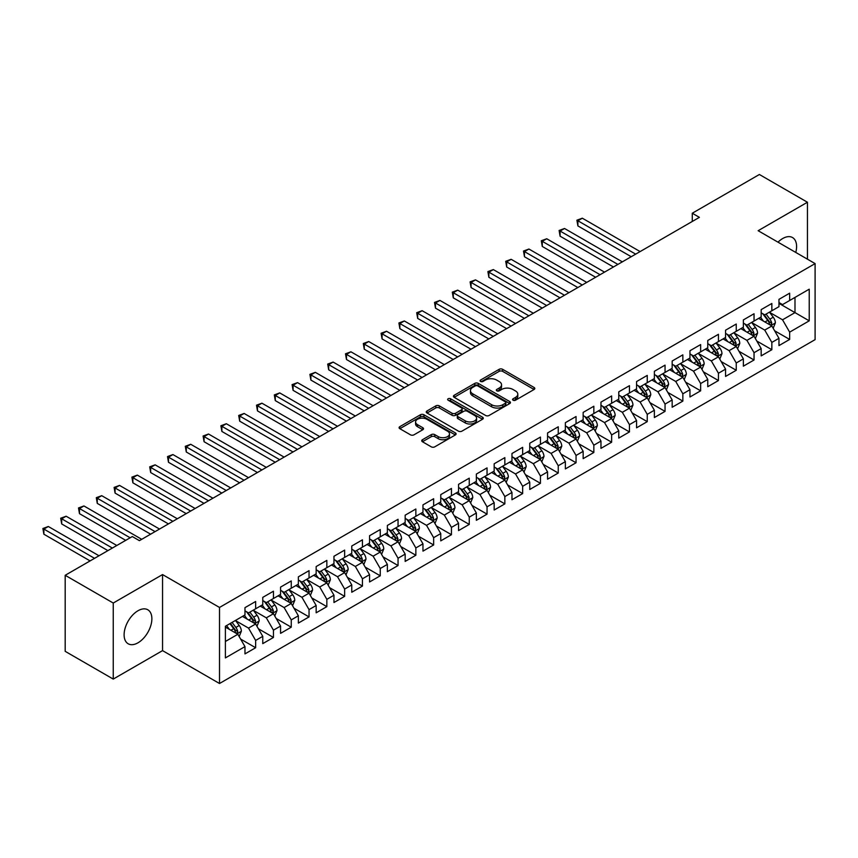<?xml version="1.0" encoding="UTF-8"?>
<svg xmlns="http://www.w3.org/2000/svg" width="858" height="858" viewBox="0 0 858 858"><rect width="100%" height="100%" fill="white"/><g stroke="black" fill="none" stroke-linecap="round" stroke-linejoin="round"><path stroke-width="1.29" d="M513.084 400.203A1.727 0.997 0 0 0 515.529 400.203L534.094 389.489A2.467 1.426 0 0 0 534.813 388.481A2.467 1.426 0 0 0 534.094 387.473L502.649 369.315A2.467 1.426 0 0 0 499.152 369.315L480.587 380.03A1.727 0.997 0 0 0 480.083 380.738A1.727 0.997 0 0 0 480.587 381.445A1.727 0.997 0 0 0 483.033 381.445L485.435 380.051A7.904 4.569 0 0 1 496.621 380.051L499.238 381.563A7.904 4.569 0 0 1 501.555 384.792A7.904 4.569 0 0 1 499.238 388.02L496.836 389.414A1.727 0.997 0 0 0 496.332 390.111A1.727 0.997 0 0 0 496.836 390.819A1.727 0.997 0 0 0 499.281 390.819L501.683 389.435A7.904 4.569 0 0 1 512.87 389.435L515.486 390.948A7.904 4.569 0 0 1 517.803 394.176A7.904 4.569 0 0 1 515.486 397.404L513.084 398.788A1.727 0.997 0 0 0 512.58 399.496A1.727 0.997 0 0 0 513.084 400.203L513.084 398.788M137.988 642.803A19.637 11.336 120 0 0 150.815 625.503A19.637 11.336 120 0 0 147.801 609.77A19.637 11.336 120 0 0 137.988 610.746A19.637 11.336 120 0 0 125.161 628.045A19.637 11.336 120 0 0 128.174 643.779A19.637 11.336 120 0 0 137.988 642.803M795.774 252.434A19.637 11.336 120 0 0 792.524 237.548A19.637 11.336 120 0 0 782.7 238.524A19.637 11.336 120 0 0 778.002 242.181M422.447 439.725A2.467 1.426 0 0 0 421.728 440.733A2.467 1.426 0 0 0 422.447 441.741L431.274 446.836A2.467 1.426 0 0 0 434.77 446.836L455.384 434.931A2.467 1.426 0 0 0 456.102 433.923A2.467 1.426 0 0 0 455.384 432.915L423.938 414.757A2.467 1.426 0 0 0 420.441 414.757L399.817 426.662A2.467 1.426 0 0 0 399.099 427.67A2.467 1.426 0 0 0 399.817 428.678L410.478 434.824A2.467 1.426 0 0 0 413.974 434.824L422.801 429.729A2.467 1.426 0 0 0 423.52 428.721A2.467 1.426 0 0 0 422.801 427.713L417.514 424.667A6.607 3.818 0 0 1 415.572 421.964A6.607 3.818 0 0 1 419.659 418.436A6.607 3.818 0 0 1 426.855 419.272L447.565 431.22A6.607 3.818 0 0 1 449.495 433.923A6.607 3.818 0 0 1 445.42 437.441A6.607 3.818 0 0 1 438.213 436.615L434.77 434.631A2.467 1.426 0 0 0 431.274 434.631L422.447 439.725L422.447 441.741L431.274 436.679L431.274 434.631M113.245 603.035L113.245 679.086L162.548 650.621L162.548 574.57L113.245 603.035L65.187 575.289L132.293 536.55L139.414 540.658L699.399 217.353L692.277 213.234L692.277 221.461M162.548 574.57L219.509 607.453L815.1 263.599L815.1 339.639L219.509 683.504L219.509 607.453M807.442 259.18L807.442 202.241L758.14 230.705L815.1 263.599M807.442 202.241L759.384 174.496L692.277 213.234M485.607 415.465A2.467 1.426 0 0 0 489.103 415.465L509.716 403.56A2.467 1.426 0 0 0 510.446 402.552A2.467 1.426 0 0 0 509.716 401.544L478.271 383.387A2.467 1.426 0 0 0 474.774 383.387L454.161 395.281A2.467 1.426 0 0 0 453.432 396.299A2.467 1.426 0 0 0 454.161 397.308L485.607 415.465M448.82 400.579A1.727 0.997 0 0 1 450.579 400.825L450.579 398.766L482.55 417.224A2.467 1.426 0 0 1 483.279 418.232A2.467 1.426 0 0 1 482.55 419.24L461.936 431.145A2.467 1.426 0 0 1 458.44 431.145L426.994 412.988L426.994 410.971A2.467 1.426 0 0 0 426.265 411.979A2.467 1.426 0 0 0 426.994 412.988M426.994 410.971L435.81 405.877A2.467 1.426 0 0 1 439.307 405.877L452.059 413.245A2.467 1.426 0 0 0 455.555 413.245L461.411 409.867A2.467 1.426 0 0 0 462.13 408.848A2.467 1.426 0 0 0 461.411 407.84L448.133 400.182A1.727 0.997 0 0 1 447.629 399.474A1.727 0.997 0 0 1 448.691 398.552A1.727 0.997 0 0 1 450.579 398.766M778.967 303.367L794.991 312.612L794.991 297.404L809.223 289.189L789.65 300.493L789.65 293.189L778.967 299.356L778.967 306.66L771.846 310.768L771.846 303.475L761.164 309.631L761.164 316.934L754.043 321.042L754.043 313.749L743.371 319.916L743.371 327.209L736.25 331.317L736.25 324.024L725.568 330.191L725.568 337.484L718.446 341.591L718.446 334.298L707.764 340.465L707.764 347.758L700.643 351.877L700.643 344.573L689.961 350.74L689.961 358.043L682.85 362.151L682.85 354.858L672.168 361.014L672.168 368.318L665.047 372.426L665.047 365.133L654.364 371.299L654.364 378.593L647.243 382.7L647.243 375.407L636.561 381.574L636.561 388.867L629.45 392.975L629.45 385.682L618.768 391.849L618.768 399.142L611.647 403.26L611.647 395.956L600.965 402.123L600.965 409.427L593.843 413.535L593.843 406.242L583.161 412.398L583.161 419.701L576.05 423.809L576.05 416.516L565.368 422.683L565.368 429.976L558.247 434.084L558.247 426.791L547.565 432.958L547.565 440.251L540.443 444.358L540.443 437.065L529.761 443.232L529.761 450.525L522.651 454.643L522.651 447.34L511.969 453.507L511.969 460.81L504.847 464.918L504.847 457.625L494.165 463.781L494.165 471.085L487.044 475.193L487.044 467.9L476.362 474.066L476.362 481.359L469.251 485.467L469.251 478.174L458.569 484.341L458.569 491.634L451.447 495.752L451.447 488.449L440.765 494.616L440.765 501.909L433.644 506.027L433.644 498.723L422.962 504.89L422.962 512.194L415.851 516.302L415.851 509.009L405.169 515.175L405.169 522.468L398.048 526.576L398.048 519.283L387.366 525.45L387.366 532.743L380.244 536.851L380.244 529.558L369.562 535.724L369.562 543.017L362.441 547.136L362.441 539.832L351.769 545.999L351.769 553.292L344.648 557.41L344.648 550.107L333.966 556.274L333.966 563.577L326.844 567.685L326.844 560.392L316.162 566.559L316.162 573.852L309.041 577.96L309.041 570.667L298.37 576.833L298.37 584.126L291.248 588.234L291.248 580.941L280.566 587.108L280.566 594.401L273.445 598.519L273.445 591.216L262.762 597.383L262.762 604.675L255.641 608.794L255.641 601.49L244.97 607.657L244.97 614.961L225.386 626.265L225.386 657.914L244.97 646.61L237.848 634.276L225.386 627.08M809.223 289.189L809.223 320.838L789.65 332.143L782.528 319.809L769.626 312.355M774.602 330.759L789.65 339.436L789.65 332.143M789.65 339.436L778.967 345.602L778.967 338.309L771.846 342.417L764.725 330.083L751.822 322.64M756.81 341.034L771.846 349.71L771.846 342.417M771.846 349.71L761.164 355.877L761.164 348.584L754.043 352.692L746.921 340.358L734.019 332.915M739.006 351.308L754.043 359.995L754.043 352.692M754.043 359.995L743.371 366.162L743.371 358.859L736.25 362.977L729.128 350.643L716.215 343.189M721.203 361.583L736.25 370.27L736.25 362.977M736.25 370.27L725.568 376.437L725.568 369.133L718.446 373.251L711.325 360.918L698.423 353.464M703.41 371.857L718.446 380.544L718.446 373.251M718.446 380.544L707.764 386.711L707.764 379.418L700.643 383.526L693.521 371.192L680.619 363.738M685.606 382.142L700.643 390.819L700.643 383.526M700.643 390.819L689.961 396.986L689.961 389.693L682.85 393.801L675.729 381.467L662.816 374.024M667.803 392.417L682.85 401.104L682.85 393.801M682.85 401.104L672.168 407.26L672.168 399.967L665.047 404.075L657.925 391.752L645.023 384.298M650.01 402.692L665.047 411.379L665.047 404.075M665.047 411.379L654.364 417.546L654.364 410.242L647.243 414.36L640.122 402.027L627.219 394.573M632.207 412.966L647.243 421.653L647.243 414.36M647.243 421.653L636.561 427.82L636.561 420.527L629.45 424.635L622.329 412.301L609.416 404.847M614.403 423.241L629.45 431.928L629.45 424.635M629.45 431.928L618.768 438.095L618.768 430.802L611.647 434.909L604.525 422.576L591.623 415.122M596.61 433.526L611.647 442.202L611.647 434.909M611.647 442.202L600.965 448.369L600.965 441.076L593.843 445.184L586.722 432.85L573.82 425.407M578.807 443.8L593.843 452.488L593.843 445.184M593.843 452.488L583.161 458.644L583.161 451.351L576.05 455.459L568.929 443.136L556.016 435.682M561.003 454.075L576.05 462.762L576.05 455.459M576.05 462.762L565.368 468.929L565.368 461.625L558.247 465.744L551.126 453.41L538.223 445.956M543.2 464.35L558.247 473.037L558.247 465.744M558.247 473.037L547.565 479.204L547.565 471.911L540.443 476.018L533.322 463.685L520.42 456.231M525.407 474.624L540.443 483.311L540.443 476.018M540.443 483.311L529.761 489.478L529.761 482.185L522.651 486.293L515.529 473.959L502.616 466.505M507.604 484.909L522.651 493.586L522.651 486.293M522.651 493.586L511.969 499.753L511.969 492.46L504.847 496.567L497.726 484.234L484.824 476.791M489.8 495.184L504.847 503.871L504.847 496.567M504.847 503.871L494.165 510.027L494.165 502.734L487.044 506.842L479.922 494.519L467.02 487.065M472.007 505.459L487.044 514.146L487.044 506.842M487.044 514.146L476.362 520.313L476.362 513.009L469.251 517.127L462.13 504.794L449.217 497.34M454.204 515.733L469.251 524.42L469.251 517.127M469.251 524.42L458.569 530.587L458.569 523.294L451.447 527.402L444.326 515.068L431.424 507.614M436.4 526.008L451.447 534.695L451.447 527.402M451.447 534.695L440.765 540.862L440.765 533.569L433.644 537.676L426.523 525.343L413.62 517.889M418.607 536.293L433.644 544.969L433.644 537.676M433.644 544.969L422.962 551.136L422.962 543.843L415.851 547.951L408.73 535.617L395.817 528.174M400.804 546.567L415.851 555.255L415.851 547.951M415.851 555.255L405.169 561.411L405.169 554.118L398.048 558.226L390.926 545.903L378.024 538.449M383 556.842L398.048 565.529L398.048 558.226M398.048 565.529L387.366 571.696L387.366 564.392L380.244 568.511L373.123 556.177L360.221 548.723M365.208 567.117L380.244 575.804L380.244 568.511M380.244 575.804L369.562 581.971L369.562 574.678L362.441 578.785L355.33 566.452L342.417 558.998M347.404 577.402L362.441 586.078L362.441 578.785M362.441 586.078L351.769 592.245L351.769 584.952L344.648 589.06L337.526 576.726L324.624 569.272M329.601 587.676L344.648 596.353L344.648 589.06M344.648 596.353L333.966 602.52L333.966 595.227L326.844 599.334L319.723 587.001L306.821 579.558M311.808 597.951L326.844 606.638L326.844 599.334M326.844 606.638L316.162 612.805L316.162 605.501L309.041 609.609L301.93 597.286L289.017 589.832M294.004 608.225L309.041 616.913L309.041 609.609M309.041 616.913L298.37 623.08L298.37 615.776L291.248 619.894L284.127 607.561L271.225 600.107M276.201 618.5L291.248 627.187L291.248 619.894M291.248 627.187L280.566 633.354L280.566 626.061L273.445 630.169L266.323 617.835L253.421 610.381M258.408 628.785L273.445 637.462L273.445 630.169M273.445 637.462L262.762 643.629L262.762 636.336L255.641 640.443L248.53 628.11L235.618 620.666M240.605 639.06L255.641 647.736L255.641 640.443M255.641 647.736L244.97 653.903L244.97 646.61M244.97 610.842L248.53 612.902L255.641 608.794M225.386 641.473L237.848 634.276M262.762 600.568L266.323 602.627L273.445 598.519M248.53 628.11L255.641 624.002L242.471 616.398M262.762 636.336L255.641 624.002M280.566 590.293L284.127 592.352L291.248 588.234M266.323 617.835L273.445 613.727L260.274 606.123M280.566 626.061L273.445 613.727M298.37 580.019L301.93 582.067L309.041 577.96M284.127 607.561L291.248 603.453L278.078 595.838M298.37 615.776L291.248 603.453M316.162 569.744L319.723 571.793L326.844 567.685M301.93 597.286L309.041 593.168L295.871 585.564M316.162 605.501L309.041 593.168M333.966 559.459L337.526 561.518L344.648 557.41M319.723 587.001L326.844 582.893L313.674 575.289M333.966 595.227L326.844 582.893M351.769 549.184L355.33 551.244L362.441 547.136M337.526 576.726L344.648 572.618L331.478 565.014M351.769 584.952L344.648 572.618M369.562 538.91L373.123 540.969L380.244 536.851M355.33 566.452L362.441 562.344L349.27 554.74M369.562 574.678L362.441 562.344M387.366 528.635L390.926 530.684L398.048 526.576M373.123 556.177L380.244 552.069L367.074 544.455M387.366 564.392L380.244 552.069M405.169 518.361L408.73 520.409L415.851 516.302M390.926 545.903L398.048 541.784L384.877 534.18M405.169 554.118L398.048 541.784M422.962 508.075L426.523 510.135L433.644 506.027M408.73 535.617L415.851 531.51L402.67 523.906M422.962 543.843L415.851 531.51M440.765 497.801L444.326 499.86L451.447 495.752M426.523 525.343L433.644 521.235L420.474 513.631M440.765 533.569L433.644 521.235M458.569 487.526L462.13 489.586L469.251 485.467M444.326 515.068L451.447 510.96L438.277 503.356M458.569 523.294L451.447 510.96M476.362 477.252L479.922 479.3L487.044 475.193M462.13 504.794L469.251 500.675L456.07 493.071M476.362 513.009L469.251 500.675M494.165 466.977L497.726 469.026L504.847 464.918M479.922 494.519L487.044 490.401L473.873 482.797M494.165 502.734L487.044 490.401M511.969 456.692L515.529 458.751L522.651 454.643M497.726 484.234L504.847 480.126L491.677 472.522M511.969 492.46L504.847 480.126M529.761 446.417L533.322 448.477L540.443 444.358M515.529 473.959L522.651 469.852L509.47 462.248M529.761 482.185L522.651 469.852M547.565 436.143L551.126 438.202L558.247 434.084M533.322 463.685L540.443 459.577L527.273 451.973M547.565 471.911L540.443 459.577M565.368 425.868L568.929 427.917L576.05 423.809M551.126 453.41L558.247 449.292L545.077 441.688M565.368 461.625L558.247 449.292M583.161 415.594L586.722 417.642L593.843 413.535M568.929 443.136L576.05 439.017L562.869 431.413M583.161 451.351L576.05 439.017M600.965 405.308L604.525 407.368L611.647 403.26M586.722 432.85L593.843 428.743L580.673 421.139M600.965 441.076L593.843 428.743M618.768 395.034L622.329 397.093L629.45 392.975M604.525 422.576L611.647 418.468L598.476 410.864M618.768 430.802L611.647 418.468M636.561 384.759L640.122 386.819L647.243 382.7M622.329 412.301L629.45 408.194L616.269 400.589M636.561 420.527L629.45 408.194M654.364 374.485L657.925 376.533L665.047 372.426M640.122 402.027L647.243 397.908L634.073 390.304M654.364 410.242L647.243 397.908M672.168 364.21L675.729 366.259L682.85 362.151M657.925 391.752L665.047 387.634L651.876 380.03M672.168 399.967L665.047 387.634M689.961 353.925L693.521 355.984L700.643 351.877M675.729 381.467L682.85 377.359L669.669 369.755M689.961 389.693L682.85 377.359M707.764 343.65L711.325 345.71L718.446 341.591M693.521 371.192L700.643 367.085L687.472 359.481M707.764 379.418L700.643 367.085M725.568 333.376L729.128 335.435L736.25 331.317M711.325 360.918L718.446 356.81L705.276 349.206M725.568 369.133L718.446 356.81M743.371 323.101L746.921 325.15L754.043 321.042M729.128 350.643L736.25 346.525L723.069 338.921M743.371 358.859L736.25 346.525M761.164 312.816L764.725 314.875L771.846 310.768M746.921 340.358L754.043 336.25L740.872 328.646M761.164 348.584L754.043 336.25M778.967 302.542L782.528 304.601L789.65 300.493M764.725 330.083L771.846 325.976L758.676 318.372M778.967 338.309L771.846 325.976M65.187 575.289L65.187 651.34L113.245 679.086M162.548 650.621L219.509 683.504M782.528 319.809L794.991 312.612L809.223 320.838M513.77 400.45L515.486 399.463A7.904 4.569 0 0 0 517.803 396.235L517.803 394.176M501.555 384.792L501.555 386.851A7.904 4.569 0 0 1 499.238 390.079L497.522 391.066M534.062 389.5L502.649 371.364A2.467 1.426 0 0 0 499.152 371.364L481.274 381.681M509.716 401.544L509.716 403.56L478.271 385.435A2.467 1.426 0 0 0 474.774 385.435L454.193 397.318M505.351 403.249A1.727 0.997 0 0 0 505.855 402.552A1.727 0.997 0 0 0 505.351 401.844L477.745 385.907A1.727 0.997 0 0 0 475.3 385.907L472.769 387.366A7.904 4.569 0 0 0 470.452 390.594A7.904 4.569 0 0 0 472.769 393.822L491.634 404.719A7.904 4.569 0 0 0 502.82 404.719L505.351 403.249L505.351 405.308A1.727 0.997 0 0 0 505.855 404.601L505.855 402.552M470.452 390.594L470.452 392.653A7.904 4.569 0 0 0 472.769 395.881L472.769 393.822M505.351 405.308L502.82 406.778A7.904 4.569 0 0 1 491.634 406.778L472.769 395.881M427.027 413.009L435.81 407.936L435.81 405.877M462.13 408.848L462.13 410.907A2.467 1.426 0 0 1 461.411 411.915L455.555 415.293A2.467 1.426 0 0 1 452.059 415.293L439.307 407.936A2.467 1.426 0 0 0 435.81 407.936M450.579 400.825L482.518 419.262M465.293 420.881A6.607 3.818 0 0 0 472.501 421.707A6.607 3.818 0 0 0 476.587 418.178A6.607 3.818 0 0 0 474.646 415.486L467.353 411.272A2.467 1.426 0 0 0 463.856 411.272L458 414.65A2.467 1.426 0 0 0 457.282 415.658A2.467 1.426 0 0 0 458 416.666L465.293 420.881L465.293 422.94A6.607 3.818 0 0 0 472.501 423.766A6.607 3.818 0 0 0 476.587 420.238L476.587 418.178M457.282 415.658L457.282 417.717A2.467 1.426 0 0 0 458 418.725L458 416.666M465.293 422.94L458 418.725M449.495 433.923L449.495 435.971A6.607 3.818 0 0 1 445.42 439.5A6.607 3.818 0 0 1 438.213 438.674L434.77 436.679A2.467 1.426 0 0 0 431.274 436.679M415.572 421.964L415.572 424.024A6.607 3.818 0 0 0 417.514 426.716L417.514 424.667M422.801 427.713L422.801 429.729L417.514 426.716M455.351 434.952L423.938 416.806A2.467 1.426 0 0 0 420.441 416.806L399.86 428.689M773.165 328.26L775.375 322.876A6.671 3.85 -120 0 0 773.24 317.192L769.454 312.14M763.438 321.117L760.563 317.278M640.122 251.576L582.325 218.2L577.884 220.774L577.884 225.911L631.22 256.714M770.591 325.246L771.771 323.155A6.671 3.85 -120 0 0 769.862 319.144L766.076 314.092M763.92 314.414L768.586 320.645A3.4 1.963 60 0 1 769.208 321.675L771.771 323.155M762.741 313.738L767.728 320.377A6.671 3.85 60 0 1 769.637 324.388L769.765 324.774M577.884 225.911L576.898 220.206L635.671 254.14M576.898 220.206L582.325 218.2M755.362 338.535L757.571 333.151A6.671 3.85 -120 0 0 755.437 327.466L751.662 322.426M745.634 331.392L742.76 327.563M622.329 261.851L564.532 228.485L560.081 231.049L560.081 236.186L613.427 266.988M752.788 335.532L753.967 333.43A6.671 3.85 -120 0 0 752.058 329.418L748.273 324.378M746.117 324.689L750.793 330.92A3.4 1.963 60 0 1 751.404 331.949L753.967 333.43M744.948 324.013L749.924 330.652A6.671 3.85 60 0 1 751.833 334.663L751.962 335.049M560.081 236.186L559.105 230.48L617.878 264.414M559.105 230.48L564.532 228.485M737.558 348.809L739.768 343.425A6.671 3.85 -120 0 0 737.644 337.741L733.858 332.7M727.831 341.677L724.956 337.837M604.525 272.125L546.728 238.76L542.277 241.323L542.277 246.461L595.624 277.263M734.984 345.806L736.164 343.715A6.671 3.85 -120 0 0 734.255 339.693L730.48 334.652M728.324 334.963L732.989 341.194A3.4 1.963 60 0 1 733.611 342.235L736.164 343.715M727.144 334.288L732.121 340.926A6.671 3.85 60 0 1 734.03 344.948L734.169 345.334M542.277 246.461L541.301 240.766L600.074 274.699M541.301 240.766L546.728 238.76M719.765 359.084L721.975 353.7A6.671 3.85 -120 0 0 719.841 348.026L716.055 342.975M710.038 351.952L707.164 348.112M586.722 282.4L528.925 249.034L524.474 251.608L524.474 256.746L577.82 287.537M717.191 356.081L718.371 353.989A6.671 3.85 -120 0 0 716.462 349.978L712.676 344.927M710.521 345.238L715.186 351.48A3.4 1.963 60 0 1 715.808 352.509L718.371 353.989M709.341 344.562L714.328 351.212A6.671 3.85 60 0 1 716.237 355.223L716.366 355.609M524.474 256.746L523.498 251.04L582.271 284.974M523.498 251.04L528.925 249.034M701.962 369.369L704.171 363.974A6.671 3.85 -120 0 0 702.037 358.301L698.262 353.249M692.234 362.226L689.36 358.387M568.929 292.675L511.132 259.309L506.681 261.883L506.681 267.02L560.027 297.823M699.388 366.355L700.568 364.264A6.671 3.85 -120 0 0 698.659 360.253L694.873 355.201M692.717 355.523L697.393 361.754A3.4 1.963 60 0 1 698.004 362.784L700.568 364.264M691.548 354.837L696.524 361.486A6.671 3.85 60 0 1 698.433 365.497L698.562 365.883M506.681 267.02L505.705 261.315L564.478 295.249M505.705 261.315L511.132 259.309M684.158 379.644L686.368 374.26A6.671 3.85 -120 0 0 684.244 368.575L680.458 363.524M674.431 372.501L671.557 368.661M551.126 302.96L493.329 269.584L488.878 272.158L488.878 277.295L542.224 308.097M681.584 376.63L682.764 374.538A6.671 3.85 -120 0 0 680.855 370.527L677.08 365.476M674.924 365.798L679.59 372.029A3.4 1.963 60 0 1 680.212 373.058L682.764 374.538M673.745 365.122L678.721 371.761A6.671 3.85 60 0 1 680.63 375.772L680.769 376.158M488.878 277.295L487.902 271.589L546.675 305.523M487.902 271.589L493.329 269.584M666.366 389.918L668.564 384.534A6.671 3.85 -120 0 0 666.441 378.85L662.655 373.809M656.638 382.775L653.764 378.946M533.322 313.234L475.525 279.869L471.074 282.432L471.074 287.569L524.42 318.372M663.792 386.915L664.971 384.813A6.671 3.85 -120 0 0 663.062 380.802L659.276 375.761M657.121 376.072L661.786 382.303A3.4 1.963 60 0 1 662.408 383.333L664.971 384.813M655.941 375.396L660.928 382.035A6.671 3.85 60 0 1 662.837 386.046L662.966 386.432M471.074 287.569L470.098 281.864L528.871 315.798M470.098 281.864L475.525 279.869M648.562 400.193L650.772 394.809A6.671 3.85 -120 0 0 648.637 389.124L644.862 384.084M638.835 393.061L635.96 389.221M515.529 323.509L457.732 290.143L453.281 292.707L453.281 297.844L506.628 328.646M645.988 397.19L647.168 395.098A6.671 3.85 -120 0 0 645.259 391.076L641.473 386.036M639.317 386.347L643.993 392.578A3.4 1.963 60 0 1 644.605 393.618L647.168 395.098M638.148 385.671L643.125 392.31A6.671 3.85 60 0 1 645.034 396.332L645.162 396.718M453.281 297.844L452.305 292.149L511.078 326.083M452.305 292.149L457.732 290.143M630.759 410.467L632.968 405.083A6.671 3.85 -120 0 0 630.845 399.41L627.059 394.358M621.031 403.335L618.157 399.496M497.726 333.783L439.929 300.418L435.478 302.992L435.478 308.129L488.824 338.921M628.185 407.464L629.364 405.373A6.671 3.85 -120 0 0 627.455 401.362L623.68 396.31M621.514 396.621L626.19 402.863A3.4 1.963 60 0 1 626.812 403.893L629.364 405.373M620.345 395.946L625.321 402.595A6.671 3.85 60 0 1 627.23 406.606L627.37 406.992M435.478 308.129L434.502 302.424L493.275 336.357M434.502 302.424L439.929 300.418M612.966 420.752L615.165 415.358A6.671 3.85 -120 0 0 613.041 409.684L609.255 404.633M603.238 413.61L600.364 409.77M479.922 344.058L422.125 310.693L417.674 313.267L417.674 318.404L471.021 349.206M610.392 417.739L611.572 415.647A6.671 3.85 -120 0 0 609.663 411.636L605.877 406.585M603.721 406.906L608.386 413.138A3.4 1.963 60 0 1 609.008 414.167L611.572 415.647M602.541 406.22L607.518 412.87A6.671 3.85 60 0 1 609.437 416.881L609.566 417.267M417.674 318.404L416.698 312.698L475.471 346.632M416.698 312.698L422.125 310.693M595.162 431.027L597.372 425.643A6.671 3.85 -120 0 0 595.237 419.959L591.462 414.907M585.435 423.884L582.561 420.045M462.13 354.343L404.332 320.967L399.882 323.541L399.882 328.678L453.228 359.481M592.588 428.013L593.768 425.922A6.671 3.85 -120 0 0 591.859 421.911L588.073 416.859M585.917 417.181L590.594 423.412A3.4 1.963 60 0 1 591.205 424.442L593.768 425.922M584.748 416.505L589.725 423.144A6.671 3.85 60 0 1 591.634 427.155L591.763 427.541M399.882 328.678L398.895 322.973L457.679 356.907M398.895 322.973L404.332 320.967M577.359 441.302L579.568 435.918A6.671 3.85 -120 0 0 577.445 430.233L573.659 425.193M567.631 434.159L564.757 430.33M444.326 364.618L386.529 331.252L382.078 333.816L382.078 338.953L435.424 369.755M574.785 438.299L575.965 436.196A6.671 3.85 -120 0 0 574.056 432.185L570.28 427.145M568.114 427.456L572.79 433.687A3.4 1.963 60 0 1 573.412 434.716L575.965 436.196M566.945 426.78L571.921 433.419A6.671 3.85 60 0 1 573.83 437.43L573.97 437.816M382.078 338.953L381.102 333.247L439.875 367.181M381.102 333.247L386.529 331.252M559.566 451.576L561.765 446.192A6.671 3.85 -120 0 0 559.641 440.508L555.855 435.467M549.839 444.444L546.964 440.604M426.523 374.892L368.726 341.527L364.275 344.09L364.275 349.227L417.621 380.03M556.992 448.573L558.172 446.482A6.671 3.85 -120 0 0 556.263 442.46L552.477 437.419M550.321 437.73L554.987 443.961A3.4 1.963 60 0 1 555.609 445.002L558.172 446.482M549.141 437.054L554.118 443.693A6.671 3.85 60 0 1 556.027 447.715L556.166 448.101M364.275 349.227L363.299 343.532L422.072 377.466M363.299 343.532L368.726 341.527M541.763 461.851L543.972 456.467A6.671 3.85 -120 0 0 541.838 450.793L538.063 445.742M532.035 454.719L529.161 450.879M408.73 385.167L350.933 351.801L346.482 354.375L346.482 359.513L399.828 390.304M539.189 458.848L540.368 456.756A6.671 3.85 -120 0 0 538.459 452.745L534.673 447.694M532.518 448.005L537.194 454.247A3.4 1.963 60 0 1 537.805 455.276L540.368 456.756M531.349 447.329L536.325 453.979A6.671 3.85 60 0 1 538.234 457.99L538.363 458.376M346.482 359.513L345.495 353.807L404.279 387.741M345.495 353.807L350.933 351.801M523.959 472.136L526.168 466.741A6.671 3.85 -120 0 0 524.045 461.068L520.259 456.016M514.232 464.993L511.357 461.154M390.926 395.441L333.129 362.076L328.678 364.65L328.678 369.787L382.024 400.589M521.385 469.122L522.565 467.031A6.671 3.85 -120 0 0 520.656 463.02L516.881 457.968M514.714 458.29L519.39 464.521A3.4 1.963 60 0 1 520.002 465.551L522.565 467.031M513.545 457.604L518.522 464.253A6.671 3.85 60 0 1 520.431 468.264L520.57 468.65M328.678 369.787L327.702 364.082L386.475 398.015M327.702 364.082L333.129 362.076M506.166 482.411L508.365 477.027A6.671 3.85 -120 0 0 506.241 471.342L502.456 466.291M496.439 475.268L493.565 471.428M373.123 405.727L315.326 372.351L310.875 374.925L310.875 380.062L364.221 410.864M503.592 479.397L504.772 477.305A6.671 3.85 -120 0 0 502.863 473.294L499.077 468.243M496.921 468.565L501.587 474.796A3.4 1.963 60 0 1 502.209 475.825L504.772 477.305M495.742 467.889L500.718 474.528A6.671 3.85 60 0 1 502.627 478.539L502.767 478.925M310.875 380.062L309.899 374.356L368.672 408.29M309.899 374.356L315.326 372.351M488.363 492.685L490.572 487.301A6.671 3.85 -120 0 0 488.438 481.617L484.663 476.576M478.635 485.542L475.761 481.713M355.33 416.001L297.533 382.636L293.082 385.199L293.082 390.336L346.428 421.139M485.789 489.682L486.969 487.58A6.671 3.85 -120 0 0 485.06 483.569L481.274 478.528M479.118 478.839L483.794 485.07A3.4 1.963 60 0 1 484.405 486.111L486.969 487.58M477.949 478.163L482.925 484.802A6.671 3.85 60 0 1 484.834 488.813L484.963 489.199M293.082 390.336L292.095 384.631L350.879 418.565M292.095 384.631L297.533 382.636M470.559 502.96L472.769 497.576A6.671 3.85 -120 0 0 470.645 491.891L466.859 486.851M460.832 495.827L457.957 491.988M337.526 426.276L279.729 392.91L275.279 395.474L275.279 400.611L328.625 431.413M467.985 499.957L469.165 497.865A6.671 3.85 -120 0 0 467.256 493.843L463.481 488.803M461.314 489.114L465.991 495.345A3.4 1.963 60 0 1 466.602 496.385L469.165 497.865M460.145 488.438L465.122 495.077A6.671 3.85 60 0 1 467.031 499.099L467.17 499.485M275.279 400.611L274.303 394.916L333.076 428.85M274.303 394.916L279.729 392.91M452.767 513.234L454.965 507.85A6.671 3.85 -120 0 0 452.842 502.177L449.056 497.125M443.039 506.102L440.154 502.262M319.723 436.55L261.926 403.185L257.475 405.759L257.475 410.896L310.821 441.688M450.193 510.231L451.372 508.14A6.671 3.85 -120 0 0 449.463 504.129L445.677 499.077M443.522 499.388L448.187 505.63A3.4 1.963 60 0 1 448.809 506.66L451.372 508.14M442.342 498.712L447.318 505.362A6.671 3.85 60 0 1 449.227 509.373L449.367 509.759M257.475 410.896L256.499 405.191L315.272 439.124M256.499 405.191L261.926 403.185M434.963 523.519L437.172 518.125A6.671 3.85 -120 0 0 435.038 512.451L431.263 507.4M425.236 516.377L422.361 512.537M301.93 446.825L244.133 413.459L239.682 416.033L239.682 421.171L293.028 451.973M432.389 520.506L433.569 518.414A6.671 3.85 -120 0 0 431.66 514.403L427.874 509.352M425.718 509.673L430.394 515.905A3.4 1.963 60 0 1 431.006 516.934L433.569 518.414M424.549 508.987L429.526 515.637A6.671 3.85 60 0 1 431.435 519.648L431.563 520.034M239.682 421.171L238.696 415.465L297.479 449.399M238.696 415.465L244.133 413.459M417.16 533.794L419.369 528.41A6.671 3.85 -120 0 0 417.245 522.726L413.459 517.674M407.432 526.651L404.558 522.812M284.127 457.11L226.33 423.734L221.879 426.308L221.879 431.445L275.225 462.248M414.586 530.78L415.765 528.689A6.671 3.85 -120 0 0 413.856 524.678L410.081 519.626M407.915 519.948L412.591 526.179A3.4 1.963 60 0 1 413.202 527.209L415.765 528.689M406.746 519.272L411.722 525.911A6.671 3.85 60 0 1 413.631 529.922L413.771 530.308M221.879 431.445L220.903 425.74L279.676 459.674M220.903 425.74L226.33 423.734M399.367 544.069L401.565 538.685A6.671 3.85 -120 0 0 399.442 533L395.656 527.96M389.629 536.926L386.754 533.097M266.323 467.385L208.526 434.019L204.075 436.583L204.075 441.72L257.421 472.522M396.793 541.066L397.973 538.963A6.671 3.85 -120 0 0 396.064 534.952L392.278 529.912M390.122 530.223L394.787 536.454A3.4 1.963 60 0 1 395.409 537.494L397.973 538.963M388.942 529.547L393.919 536.186A6.671 3.85 60 0 1 395.828 540.197L395.967 540.583M204.075 441.72L203.099 436.014L261.872 469.948M203.099 436.014L208.526 434.019M381.563 554.343L383.773 548.959A6.671 3.85 -120 0 0 381.638 543.275L377.863 538.234M371.836 547.211L368.961 543.371M248.52 477.659L190.733 444.294L186.283 446.857L186.283 451.994L239.629 482.797M378.989 551.34L380.169 549.249A6.671 3.85 -120 0 0 378.26 545.238L374.474 540.186M372.318 540.497L376.994 546.728A3.4 1.963 60 0 1 377.606 547.769L380.169 549.249M371.149 539.821L376.126 546.46A6.671 3.85 60 0 1 378.035 550.482L378.164 550.868M186.283 451.994L185.296 446.299L244.08 480.233M185.296 446.299L190.733 444.294M363.76 564.618L365.969 559.234A6.671 3.85 -120 0 0 363.846 553.56L360.06 548.509M354.032 557.486L351.158 553.646M230.727 487.934L172.93 454.568L168.479 457.142L168.479 462.28L221.825 493.071M361.186 561.615L362.366 559.523A6.671 3.85 -120 0 0 360.457 555.512L356.681 550.461M354.515 550.772L359.191 557.014A3.4 1.963 60 0 1 359.802 558.043L362.366 559.523M353.346 550.096L358.322 556.745A6.671 3.85 60 0 1 360.231 560.757L360.371 561.143M168.479 462.28L167.503 456.574L226.276 490.508M167.503 456.574L172.93 454.568M345.967 574.903L348.166 569.519A6.671 3.85 -120 0 0 346.042 563.835L342.256 558.783M336.229 567.76L333.354 563.92M212.923 498.208L155.126 464.843L150.676 467.417L150.676 472.554L204.022 503.356M343.393 571.889L344.573 569.798A6.671 3.85 -120 0 0 342.664 565.787L338.878 560.735M336.722 561.057L341.387 567.288A3.4 1.963 60 0 1 342.01 568.318L344.573 569.798M335.542 560.371L340.519 567.02A6.671 3.85 60 0 1 342.428 571.031L342.567 571.417M150.676 472.554L149.7 466.849L208.473 500.782M149.7 466.849L155.126 464.843M328.164 585.177L330.373 579.793A6.671 3.85 -120 0 0 328.239 574.109L324.463 569.058M318.436 578.035L315.562 574.206M195.12 508.494L137.334 475.118L132.883 477.691L132.883 482.829L186.229 513.631M325.59 582.164L326.769 580.072A6.671 3.85 -120 0 0 324.86 576.061L321.074 571.01M318.919 571.331L323.584 577.563A3.4 1.963 60 0 1 324.206 578.592L326.769 580.072M317.75 570.656L322.726 577.295A6.671 3.85 60 0 1 324.635 581.306L324.764 581.692M132.883 482.829L131.896 477.123L190.68 511.057M131.896 477.123L137.334 475.118M310.36 595.452L312.569 590.068A6.671 3.85 -120 0 0 310.446 584.384L306.66 579.343M300.632 588.309L297.758 584.48M177.327 518.768L119.53 485.403L115.079 487.966L115.079 493.103L168.425 523.906M307.786 592.449L308.966 590.347A6.671 3.85 -120 0 0 307.057 586.336L303.282 581.295M301.115 581.606L305.791 587.837A3.4 1.963 60 0 1 306.403 588.878L308.966 590.347M299.946 580.93L304.922 587.569A6.671 3.85 60 0 1 306.832 591.58L306.971 591.966M115.079 493.103L114.103 487.408L172.876 521.332M114.103 487.408L119.53 485.403M292.567 605.727L294.766 600.343A6.671 3.85 -120 0 0 292.642 594.658L288.856 589.618M282.829 598.594L279.955 594.755M159.524 529.043L101.727 495.677L97.276 498.241L97.276 503.389L150.622 534.18M289.993 602.724L291.173 600.632A6.671 3.85 -120 0 0 289.253 596.621L285.478 591.57M283.322 591.881L287.988 598.123A3.4 1.963 60 0 1 288.61 599.152L291.173 600.632M282.143 591.205L287.119 597.854A6.671 3.85 60 0 1 289.028 601.866L289.167 602.252M97.276 503.389L96.3 497.683L155.073 531.617M96.3 497.683L101.727 495.677M274.764 616.001L276.973 610.617A6.671 3.85 -120 0 0 274.839 604.944L271.064 599.892M265.036 608.869L262.162 605.029M141.72 539.317L83.934 505.952L79.483 508.526L79.483 513.663L125.708 540.347M272.19 612.998L273.37 610.907A6.671 3.85 -120 0 0 271.46 606.896L267.675 601.844M265.519 602.155L270.184 608.397A3.4 1.963 60 0 1 270.806 609.427L273.37 610.907M264.35 601.479L269.326 608.129A6.671 3.85 60 0 1 271.235 612.14L271.364 612.526M79.483 513.663L78.496 507.957L130.159 537.784M78.496 507.957L83.934 505.952M256.96 626.286L259.17 620.902A6.671 3.85 -120 0 0 257.035 615.218L253.26 610.167M247.233 619.144L244.358 615.304M116.806 545.484L66.13 516.226L61.679 518.8L61.679 523.938L107.904 550.621M254.386 623.273L255.566 621.181A6.671 3.85 -120 0 0 253.657 617.17L249.882 612.119M247.715 612.44L252.391 618.672A3.4 1.963 60 0 1 253.003 619.701L255.566 621.181M246.546 611.754L251.523 618.404A6.671 3.85 60 0 1 253.432 622.415L253.571 622.801M61.679 523.938L60.704 518.232L112.355 548.058M60.704 518.232L66.13 516.226M239.167 636.561L241.366 631.177A6.671 3.85 -120 0 0 239.243 625.493L235.457 620.441M229.429 629.418L226.555 625.589M99.002 555.759L48.327 526.501L43.876 529.075L43.876 534.212L90.101 560.907M236.594 633.547L237.773 631.456A6.671 3.85 -120 0 0 235.853 627.445L232.078 622.393M230.405 623.358L234.588 628.946A3.4 1.963 60 0 1 235.21 629.976L237.773 631.456M229.944 623.627L233.719 628.678A6.671 3.85 60 0 1 235.628 632.689L235.768 633.075M43.876 534.212L42.9 528.507L94.552 558.333M42.9 528.507L48.327 526.501M515.486 399.463L515.486 397.404M496.836 390.819L496.836 389.414M499.238 390.079L499.238 388.02M480.587 381.445L480.587 380.03M499.152 371.364L499.152 369.315M502.649 371.364L502.649 369.315M534.094 389.489L534.094 387.473M454.161 397.308L454.161 395.281M474.774 385.435L474.774 383.387M478.271 385.435L478.271 383.387M491.634 406.778L491.634 404.719M502.82 406.778L502.82 404.719M439.307 407.936L439.307 405.877M452.059 415.293L452.059 413.245M455.555 415.293L455.555 413.245M461.411 411.915L461.411 409.867M482.55 419.24L482.55 417.224M434.77 436.679L434.77 434.631M438.213 438.674L438.213 436.615M399.817 428.678L399.817 426.662M420.441 416.806L420.441 414.757M423.938 416.806L423.938 414.757M455.384 434.931L455.384 432.915M771.01 325.493L775.321 323.005M769.862 319.144L773.24 317.192M764.939 321.986L767.728 320.377M753.206 335.768L757.528 333.279M752.058 329.418L755.437 327.466M747.136 332.261L749.924 330.652M735.413 346.042L739.725 343.554M734.255 339.693L737.644 337.741M729.332 342.535L732.121 340.926M717.61 356.327L721.921 353.828M716.462 349.978L719.841 348.026M711.539 352.82L714.328 351.212M699.806 366.602L704.128 364.103M698.659 360.253L702.037 358.301M693.736 363.095L696.524 361.486M682.013 376.876L686.325 374.388M680.855 370.527L684.244 368.575M675.932 373.369L678.721 371.761M664.21 387.151L668.521 384.663M663.062 380.802L666.441 378.85M658.14 383.644L660.928 382.035M646.406 397.426L650.729 394.937M645.259 391.076L648.637 389.124M640.336 393.919L643.125 392.31M628.614 407.711L632.925 405.212M627.455 401.362L630.845 399.41M622.533 404.204L625.321 402.595M610.81 417.985L615.122 415.486M609.663 411.636L613.041 409.684M604.74 414.478L607.518 412.87M593.007 428.26L597.329 425.772M591.859 421.911L595.237 419.959M586.936 424.753L589.725 423.144M575.214 438.535L579.525 436.046M574.056 432.185L577.445 430.233M569.133 435.027L571.921 433.419M557.41 448.809L561.722 446.321M556.263 442.46L559.641 440.508M551.34 445.302L554.118 443.693M539.607 459.094L543.929 456.595M538.459 452.745L541.838 450.793M533.537 455.587L536.325 453.979M521.814 469.369L526.126 466.87M520.656 463.02L524.045 461.068M515.733 465.862L518.522 464.253M504.011 479.643L508.322 477.155M502.863 473.294L506.241 471.342M497.94 476.136L500.718 474.528M486.207 489.918L490.529 487.43M485.06 483.569L488.438 481.617M480.137 486.411L482.925 484.802M468.414 500.193L472.726 497.704M467.256 493.843L470.645 491.891M462.333 496.696L465.122 495.077M450.611 510.478L454.922 507.979M449.463 504.129L452.842 502.177M444.541 506.971L447.318 505.362M432.807 520.752L437.13 518.264M431.66 514.403L435.038 512.451M426.737 517.245L429.526 515.637M415.015 531.027L419.326 528.539M413.856 524.678L417.245 522.726M408.934 527.52L411.722 525.911M397.211 541.301L401.523 538.813M396.064 534.952L399.442 533M391.141 537.794L393.919 536.186M379.408 551.576L383.73 549.088M378.26 545.238L381.638 543.275M373.337 548.08L376.126 546.46M361.604 561.861L365.926 559.362M360.457 555.512L363.846 553.56M355.534 558.354L358.322 556.745M343.811 572.136L348.123 569.648M342.664 565.787L346.042 563.835M337.741 568.629L340.519 567.02M326.008 582.41L330.33 579.922M324.86 576.061L328.239 574.109M319.937 578.903L322.726 577.295M308.204 592.685L312.526 590.197M307.057 586.336L310.446 584.384M302.134 589.178L304.922 587.569M290.412 602.96L294.723 600.471M289.253 596.621L292.642 594.658M284.33 599.463L287.119 597.854M272.608 613.245L276.93 610.746M271.46 606.896L274.839 604.944M266.538 609.738L269.326 608.129M254.805 623.519L259.127 621.031M253.657 617.17L257.035 615.218M248.734 620.012L251.523 618.404M237.012 633.794L241.323 631.306M235.853 627.445L239.243 625.493M230.931 630.287L233.719 628.678"/></g></svg>
